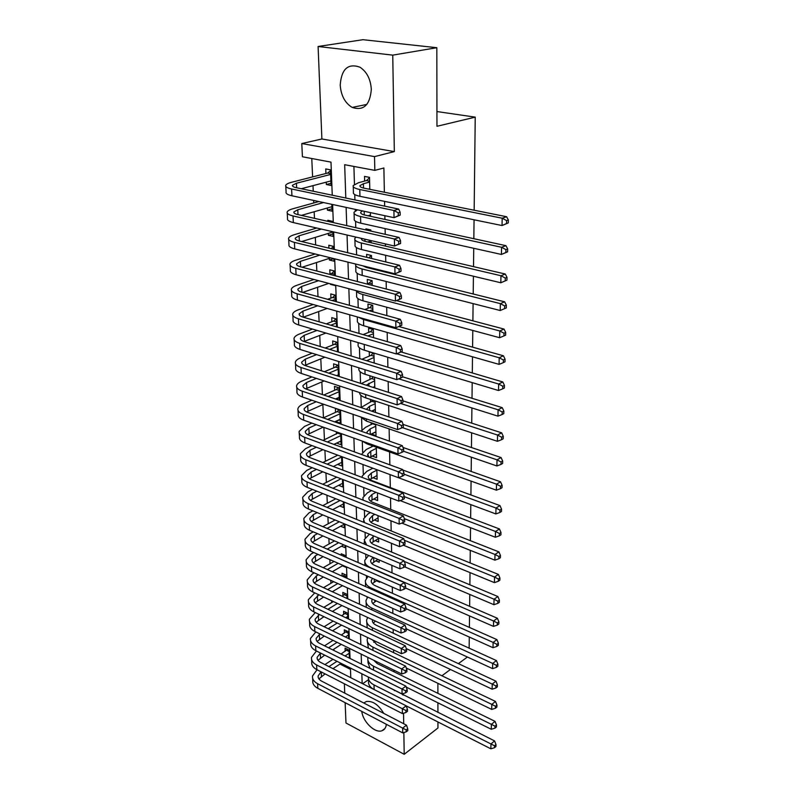 <?xml version="1.0" encoding="UTF-8"?>
<svg xmlns="http://www.w3.org/2000/svg" width="794" height="794" viewBox="0 0 794 794"><rect width="100%" height="100%" fill="white"/><g stroke="black" fill="none" stroke-linecap="round" stroke-linejoin="round"><path stroke-width="1.19" d="M340.209 85.137C341.023 95.617 345.013 103.051 352.199 107.428C363.583 111.091 369.954 105.096 371.314 89.444C370.659 79.221 366.868 71.797 359.94 67.172C348.01 63.024 341.43 69.018 340.209 85.137M361.786 711.404C362.868 721.766 375.026 733.517 381.954 730.748C384.504 729.835 385.973 727.681 386.35 724.307M332.259 195.205L330.989 162.135L302.425 156.765L301.78 143.545L374.51 156.607L374.837 170.373L344.675 164.705L345.797 198.024M321.898 138.98L394.33 151.604L392.752 55.133L436.829 47.7L362.947 39.7L318.086 46.489L321.898 138.98L301.78 143.545M344.368 683.793L344.755 693.132M345.142 702.67L345.986 723.006L404.206 754.3L403.848 732.554M311.774 158.522L312.608 176.903M312.995 185.647L313.253 191.235M313.66 200.435L313.779 202.966M314.176 211.75L314.474 218.34M314.881 227.58L314.93 228.563M315.327 237.376L315.665 244.939M316.459 262.546L316.846 271.032M317.57 287.269L317.997 296.648M318.662 311.556L319.128 321.798M319.744 335.415L320.24 346.492M320.796 358.868L321.332 370.738M321.838 381.914L322.404 394.558M322.85 404.573L323.456 417.843M323.883 427.4L324.438 439.727M324.915 450.397L325.411 461.254M325.937 472.996L326.364 482.424M326.939 495.208L327.297 503.257M327.922 517.043L328.22 523.752M328.885 538.501L329.123 543.92M329.838 559.601L330.026 563.76M330.77 580.345L330.899 583.292M331.684 600.75L331.763 602.517M332.587 620.819L332.617 621.454M333.023 630.525L333.053 631.051M333.867 649.164L333.927 650.475M383.73 713.359C378.46 704.645 372.664 700.695 366.342 701.509L363.781 703.008M392.752 55.133L318.086 46.489M437.941 721.954L437.951 727.989L404.206 754.3M369.806 189.329L369.498 177.37L364.515 176.407L364.644 181.072M370.48 216.305L370.391 212.603M371.145 242.775L371.096 240.602M370.858 231.074L370.828 229.952L365.925 228.851L365.955 229.962M371.8 268.759L371.781 268.054M371.542 258.487L371.473 255.519L366.62 254.358L366.699 257.316M372.217 285.383L372.098 280.639L367.294 279.409L367.404 283.746M372.882 311.754L372.723 305.303L367.95 304.013L368.069 308.271M373.537 337.639L373.329 329.53L368.605 328.18L368.714 332.368M374.173 363.027L373.934 353.34L369.24 351.931L369.349 356.04M374.808 387.948L374.54 377.249M375.423 412.404L375.135 400.98M371.453 433.971L376.009 435.688L375.721 424.294M372.108 456.054L376.564 457.672L376.296 447.201M372.882 477.7L377.11 479.298L376.862 469.711M373.627 498.989L377.646 500.557L377.448 492.866M374.341 519.931L378.172 521.469L378.023 515.624M375.036 540.525L378.688 542.044L378.589 537.975M375.711 560.792L379.195 562.281L379.135 559.929M376.366 580.732L379.701 582.201L379.681 581.516M349.37 658.127L349.062 650.078L345.062 648.112L345.192 651.288M348.616 638.575L348.348 631.756L344.318 629.821L344.447 633.046M347.841 618.705L347.633 613.157L343.574 611.251L343.703 614.526M347.067 598.497L346.899 594.259L342.81 592.393L342.948 595.718M346.273 577.953L346.154 575.064L342.035 573.238L342.154 576.116M345.459 557.06L345.4 555.572L341.251 553.775L341.311 555.264M344.636 535.811L340.457 534.054M341.797 462.336L337.649 464.401L341.936 466.018L341.569 456.59M340.973 441.176L336.785 443.012M336.338 431.847L336.428 434.07M340.14 419.669L335.912 421.277M335.922 421.624L340.279 423.152L339.772 410.012L335.396 408.513L335.544 412.344M339.296 397.804L336.17 399.193M339.395 400.275L338.909 387.809L334.502 386.36L334.661 390.261M338.442 375.572L337.539 375.959M338.462 376.257L338.036 365.24L333.589 363.841L333.748 367.811M337.519 351.792L337.152 342.283L332.666 340.934L332.835 344.973M336.557 326.87L336.249 318.92L331.733 317.63L331.892 321.739M335.574 301.492L335.326 295.16L330.77 293.919L330.939 298.097M331.217 284.034L330.364 283.815M334.572 275.627L334.393 270.972L329.798 269.801L329.967 274.049M333.768 258.606L329.401 260.035L329.341 258.348M333.549 249.276L333.44 246.368L328.805 245.247L328.924 248.155M332.954 233.912L328.408 235.312L328.329 233.406M332.507 222.409L332.468 221.318L327.803 220.266L327.843 221.357M331.981 208.832L327.396 210.142L327.307 208.008M339.911 664.052L350.472 669.362M342.452 565.814L345.856 567.313L345.827 566.638M341.539 546.173L345.102 547.691L345.013 545.379M340.606 526.214L344.328 527.762L344.169 523.762M339.643 505.947L343.544 507.515L343.326 501.758M338.651 485.342L342.75 486.94L342.452 479.368M336.795 443.191L341.112 444.759L340.676 433.395M330.383 284.321L334.949 285.532L334.929 285.026M329.401 260.035L334.016 261.186L333.917 258.636M328.408 235.312L333.053 236.404L332.875 231.749M327.396 210.142L332.081 211.164L331.813 204.326M326.265 182.154L326.364 184.526L331.078 185.478L330.473 169.847L325.729 168.923L325.917 173.489M394.39 690.651L394.38 690.095M394.013 671.803L393.983 670.186M393.626 652.648L393.576 649.939M393.238 633.185L393.159 629.334M392.841 613.405L392.742 608.383M392.435 593.297L392.305 587.064M392.028 572.851L391.869 565.368M391.601 552.058L391.432 543.275M391.184 530.918L390.976 520.795M390.747 509.42L390.519 497.907M390.311 487.546L390.053 474.613M389.854 464.847L389.596 451.955M389.378 441.117L389.129 428.909M388.891 416.939L388.653 405.436M388.395 392.315L388.177 381.547M387.889 367.235L387.69 357.221M387.373 341.658L387.184 332.438M386.847 315.605L386.678 307.199M386.311 289.036L386.162 281.483M385.973 272.282L385.963 271.578M385.775 261.941L385.636 255.291M385.447 246.11L385.408 243.917M385.219 234.319L385.1 228.583M384.911 219.432L384.842 215.7M384.643 206.132L384.554 201.368M384.365 192.247L383.879 167.991L374.837 170.373M353.906 166.442L354.452 184.317M354.769 194.58L354.928 199.929M355.216 209.348L355.265 210.936M355.583 221.308L355.781 227.67M356.387 247.549L356.605 254.864M357.171 273.315L357.419 281.542M357.945 298.594L358.223 307.725M358.699 323.426L359.007 333.401M359.444 347.812L359.771 358.61M360.178 371.761L360.526 383.353M360.893 395.293L361.26 407.233M361.598 418.418L361.945 429.872M362.292 441.136L362.63 452.133M363.007 464.55L363.295 474.018M363.712 487.566L363.95 495.525M364.396 510.175L364.595 516.686M365.071 532.397L365.23 537.498M365.736 554.222L365.855 557.964M366.391 575.67L366.471 578.111M367.036 596.76L367.076 597.922M369.19 667.377L369.21 667.962M371.761 445.583L371.791 446.754M371.145 422.726L371.205 424.651M370.52 399.461L370.599 402.171M369.885 375.78L369.984 379.304M436.829 47.7L436.958 126.286L475.229 117.145L436.928 111.547M475.229 117.145L474.167 210.221M474.058 219.789L473.839 238.706M473.73 248.294L473.522 266.625M473.413 276.233L473.204 293.998M473.095 303.616L472.896 320.836M472.787 330.463L472.599 347.147M472.49 356.784L472.301 372.962M472.192 382.609L472.013 398.28M471.904 407.937L471.735 423.133M471.616 432.79L471.457 447.518M471.338 457.185L471.179 471.457M471.07 481.124L470.911 494.96M470.802 504.617L470.644 518.025M470.534 527.692L470.385 540.694M470.276 550.351L470.137 562.946M470.018 572.603L469.879 584.811M469.77 594.458L469.641 606.298M469.532 615.936L469.393 627.409M469.284 637.046L469.155 648.162M394.33 151.604L374.51 156.607M403.243 695.087L403.223 694.244L402.538 694.74M403.709 723.731L403.541 713.23M437.871 683.326L437.891 693.321M437.901 702.799L437.921 712.496M441.901 675.773L450.456 669.481M458.396 663.635L467.398 657.025M350.789 677.709L350.422 668.042M350.055 658.464L349.668 648.49M349.3 638.912L348.903 628.61M348.536 619.032L348.129 608.403M347.762 598.815L347.345 587.848M346.968 578.27L346.541 566.946M346.174 557.368L345.718 545.686M345.35 536.109L344.894 524.05M344.527 514.482L344.04 502.046M343.673 492.488L343.187 479.655M342.819 470.108L342.303 456.858M341.946 447.32L341.42 433.663M341.053 424.135L340.507 410.041M340.14 400.533L339.584 385.993M339.217 376.495L338.641 361.498M338.284 352.02L337.688 336.547M337.321 327.098L336.706 311.129M336.348 301.7L335.713 285.225M335.356 275.826L334.701 258.834M334.343 249.465L333.669 231.927M333.311 222.598L332.617 204.505M346.115 207.403L346.73 225.625M347.047 235.034L347.643 252.691M347.961 262.129L348.536 279.25M348.854 288.708L349.42 305.303M349.737 314.791L350.273 330.87M350.601 340.378L351.127 355.96M351.444 365.498L351.95 380.594M352.278 390.152L352.764 404.781M353.092 414.349L353.568 428.532M353.896 438.119L354.352 451.865M354.68 461.463L355.126 474.782M355.454 484.39L355.891 497.292M356.208 506.909L356.635 519.415M356.953 529.042L357.36 541.161M357.687 550.788L358.084 562.529M358.412 572.166L358.789 583.54M359.116 593.178L359.493 604.204M359.811 613.831L360.178 624.511M360.496 634.148L360.843 644.49M361.171 654.117L361.508 664.141M361.836 673.769L362.163 683.475M368.525 679.654L362.65 683.723M330.999 183.295L326.364 184.526M375.909 431.916L371.453 434.09M375.354 409.674L371.979 411.252M374.778 387.035L373.617 387.561M371.354 267.945L370.173 268.352M375.324 680.537L494.583 740.931L495.992 744.574L494.543 745.784L494.503 747.73L495.942 746.509L495.992 744.574M494.503 747.73L490.851 748.811L406.22 705.866M490.851 748.811L490.95 743.958L373.994 684.924C370.073 682.84 368.198 680.22 368.376 677.054M373.438 689.202C369.796 687.018 368.178 684.368 368.575 681.252L368.495 678.92M494.543 745.784L490.95 743.958L494.583 740.931M324.925 664.578L332.984 659.298M341.053 654.008L347.514 649.323M341.013 663.327L332.974 668.667M325.083 673.898L318.91 678.92M349.181 653.264L345.053 655.983M336.984 661.303L328.944 666.623M321.054 671.823L318.116 675.922C317.908 677.997 319.039 679.714 321.53 681.073L406.508 725.19L407.729 728.723L406.191 729.904L406.22 731.82L407.759 730.649L407.729 728.723M406.22 731.82L402.727 732.902L317.838 688.338C314.136 686.294 312.449 683.723 312.757 680.617L312.628 678.215M402.727 732.902L402.647 728.108L317.59 683.703C313.888 681.659 312.191 679.098 312.508 676.002L317.034 669.759M406.191 729.904L402.647 728.108L406.508 725.19M349.112 651.507L346.68 650.316M373.746 660.28L377.239 663.576L495.029 721.359L496.458 724.991L494.99 726.182L494.95 728.158L496.409 726.957L496.458 724.991M494.95 728.158L491.268 729.279L406.24 687.088M491.268 729.279L491.377 724.346L373.448 666.166C369.309 664.002 367.443 661.273 367.85 657.998L367.969 657.452M370.034 668.369L367.999 662.692L367.92 660.251M494.99 726.182L491.377 724.346L495.029 721.359M374.867 641.006L373.766 642.267M372.902 640.063L376.733 644.549L495.486 701.449L496.925 705.072L495.446 706.253L495.406 708.258L496.875 707.077L496.925 705.072M495.406 708.258L491.694 709.409L406.27 668.002M491.694 709.409L491.804 704.387L372.902 647.11C368.734 644.976 366.848 642.296 367.265 639.071L367.721 637.592M368.416 648.152L367.334 641.284M495.446 706.253L491.804 704.387L495.486 701.449M375.413 621.087L373.279 623.052M372.446 619.707L372.396 619.945C372.118 622.069 373.388 623.826 376.207 625.225L495.952 681.192L497.401 684.805L495.913 685.966L495.873 688.011L497.352 686.85L497.401 684.805M495.873 688.011L492.121 689.192L406.31 648.609M492.121 689.192L492.23 684.081L372.346 627.736C368.148 625.642 366.252 623.002 366.669 619.836L367.642 617.474M367.215 627.836L366.739 622.01M495.913 685.966L492.23 684.081L495.952 681.192M376.158 600.879L372.793 603.529M372.307 599.142L371.84 600.393C371.552 602.487 372.833 604.214 375.671 605.584L496.429 660.578L497.888 664.191L496.389 665.332L496.339 667.407L497.838 666.265L497.888 664.191M496.339 667.407L492.568 668.627L406.26 628.838M492.568 668.627L492.677 663.427L371.781 608.055C367.543 605.991 365.637 603.41 366.064 600.294L367.741 597.078M366.272 607.321L366.133 602.428M496.389 665.332L492.677 663.427L496.429 660.578M405.923 712.476L407.481 711.325L407.451 709.37L405.893 710.531L405.923 712.476L402.399 713.588L402.32 708.714L316.608 664.965C312.876 662.95 311.169 660.429 311.486 657.382L316.429 651.001M324.528 645.81L333.043 640.351M341.321 635.051L346.849 631.041M341.261 644.371L332.755 649.889M324.667 655.129L317.987 660.32M348.477 634.982L345.35 636.996M337.083 642.326L328.567 647.815M320.478 653.025L317.143 657.303C316.925 659.348 318.076 661.035 320.578 662.375L406.21 705.836L407.451 709.37M402.399 713.588L316.856 669.67C313.134 667.655 311.427 665.124 311.744 662.067L311.605 659.556M405.893 710.531L402.32 708.714L406.21 705.836M348.407 633.265L345.956 632.084M405.625 692.815L407.183 691.673L407.163 689.688L405.585 690.83L405.625 692.815L402.072 693.956L401.982 688.994L315.605 645.919C311.853 643.944 310.136 641.463 310.454 638.465L315.843 631.935M324.151 626.744L333.172 621.097M341.678 615.787L346.174 612.472M341.589 625.116L332.567 630.813M324.28 636.063L317.054 641.423M347.762 616.432L345.727 617.702M337.242 623.042L328.22 628.709M319.922 633.93L316.151 638.386C315.933 640.391 317.084 642.058 319.615 643.378L405.913 686.155L407.163 689.688M402.072 693.956L315.863 650.713C312.111 648.728 310.394 646.227 310.712 643.219L310.573 640.599M405.585 690.83L401.982 688.994L405.913 686.155M347.693 614.735L345.221 613.573M405.317 672.806L406.895 671.684L406.865 669.67L405.277 670.791L405.317 672.806L401.734 673.987L401.645 668.935L314.593 626.575C310.801 624.63 309.074 622.188 309.412 619.241L315.287 612.561M323.803 607.37L333.381 601.534M342.115 596.225L345.499 593.614M341.996 605.544L332.438 611.44M323.922 616.68L316.121 622.228M347.028 597.584L346.194 598.1M337.47 603.44L327.912 609.296M319.387 614.516L315.149 619.161C314.93 621.136 316.091 622.774 318.632 624.074L405.615 666.146L406.865 669.67M401.734 673.987L314.851 631.438C311.069 629.493 309.342 627.032 309.67 624.074L309.521 621.345M405.277 670.791L401.645 668.935L405.615 666.146M346.968 595.927L344.477 594.785M405 652.46L406.597 651.358L406.568 649.303L404.97 650.405L405 652.46L401.387 653.67L401.307 648.539L313.561 606.914C309.739 605.008 308.003 602.606 308.34 599.708L314.742 592.87M323.505 587.679L333.659 581.655M342.641 576.335L344.804 574.469M342.492 585.654L332.349 591.738M323.605 596.989L315.178 602.725M337.778 583.521L327.634 589.575M318.87 594.795L314.136 599.629C313.908 601.574 315.069 603.182 317.63 604.452L405.297 645.79L406.568 649.303M401.387 653.67L313.819 611.856C310.007 609.941 308.271 607.529 308.608 604.621L308.459 601.783M404.97 650.405L401.307 648.539L405.297 645.79M346.224 576.821L343.713 575.7M377.001 580.335L372.307 583.699M372.475 578.35L371.274 580.533C370.977 582.578 372.267 584.275 375.135 585.625L496.905 639.607L498.384 643.209L496.875 644.331L496.826 646.445L498.334 645.324L498.384 643.209M496.826 646.445L493.014 647.696L405.972 608.621M493.014 647.696L493.124 642.406L371.215 588.046C366.937 586.022 365.022 583.491 365.448 580.434L368.049 576.394M365.528 586.548L365.518 582.528M496.875 644.331L493.124 642.406L496.905 639.607M404.682 631.766L406.29 630.684L406.26 628.59L404.652 629.672L404.682 631.766L401.039 633.007L400.95 627.786L312.508 586.935C308.668 585.059 306.911 582.707 307.258 579.868L312.191 574.032L314.226 572.861M323.237 567.67L334.036 561.447M343.167 556.068L344.11 555.016M343.097 565.437L332.319 571.72M323.317 576.98L314.226 582.895M338.184 563.274L327.396 569.526M318.394 574.747L316.359 575.928L313.094 579.789C312.866 581.694 314.037 583.272 316.617 584.513L404.99 625.086L406.26 628.59M401.039 633.007L312.767 591.957C308.935 590.081 307.189 587.709 307.536 584.86L307.367 581.893M404.652 629.672L400.95 627.786L404.99 625.086M377.974 559.442L371.81 563.532M372.982 557.309L370.699 560.346C370.401 562.351 371.691 564.018 374.579 565.338L497.391 618.258L498.88 621.851L497.362 622.953L497.312 625.106L498.831 624.005L498.88 621.851M497.312 625.106L493.471 626.387L405.665 588.056M493.471 626.387L493.58 621.007L370.629 567.71C366.322 565.725 364.386 563.244 364.823 560.246L368.605 555.443M364.952 565.507L364.893 562.301M497.362 622.953L493.58 621.007L497.391 618.258M404.354 610.705L405.982 609.643L405.952 607.519L404.325 608.581L404.354 610.705L400.682 611.976L400.593 606.666L311.437 566.618C307.566 564.782 305.809 562.48 306.156 559.691L311.139 553.984L313.739 552.525M323.029 547.334L334.512 540.903M343.822 544.873L332.358 551.373M323.089 556.634L313.263 562.757M338.691 542.689L327.217 549.15M317.937 554.371L315.337 555.84L312.042 559.621C311.804 561.487 312.985 563.025 315.585 564.256L404.662 604.026L405.952 607.519M400.682 611.976L311.705 571.73C307.844 569.884 306.087 567.561 306.434 564.762L306.266 561.686M404.325 608.581L400.593 606.666L404.662 604.026M373.825 536.01L370.103 539.821C369.806 541.786 371.116 543.414 374.024 544.704L497.888 596.532L499.396 600.115L497.858 601.197L497.808 603.39L499.347 602.309L499.396 600.115M378.599 538.471L371.334 543.036M366.61 545.051L364.188 539.731L369.428 534.193M497.808 603.39L493.928 604.7L404.682 566.856M493.928 604.7L494.047 599.222L404.255 561.427M497.858 601.197L494.047 599.222L497.888 596.532M404.027 589.277L405.665 588.235L405.635 586.071L403.997 587.113L404.027 589.277L400.325 590.587L400.236 585.178L310.355 545.964C306.454 544.168 304.678 541.915 305.045 539.186L310.067 533.598L313.293 531.851M322.87 526.65L335.108 520.01M344.189 524.239L332.468 530.69M322.91 535.96L312.3 542.272M339.316 521.747L327.088 528.427M317.521 533.657L314.295 535.414L310.98 539.116C310.732 540.942 311.923 542.451 314.543 543.652L404.344 582.588L405.635 586.071M400.325 590.587L310.623 551.155C306.732 549.359 304.965 547.086 305.323 544.347L305.144 541.131M403.997 587.113L400.236 585.178L404.344 582.588M374.837 514.353L372.495 515.653L369.508 518.958C369.21 520.884 370.52 522.472 373.458 523.732L498.404 574.419L499.922 577.982L498.374 579.044L498.314 581.277L499.863 580.216L499.922 577.982M378.073 517.837L370.848 522.194M364.535 522.631L363.543 518.869L368.069 513.877L370.411 512.587M498.314 581.277L494.404 582.627L403.441 545.22M494.404 582.627L494.523 577.049L404.305 540.238M498.374 579.044L494.523 577.049L498.404 574.419M403.699 567.472L405.347 566.45L405.317 564.246L403.66 565.268L403.699 567.472L399.958 568.812L399.868 563.303L309.253 524.963C305.323 523.216 303.536 521.003 303.904 518.343L308.985 512.884L312.886 510.83M322.781 505.629L335.842 498.771M343.405 503.932L332.666 509.659M322.791 514.929L311.327 521.45M340.08 500.458L327.029 507.366M317.143 512.596L313.243 514.651L309.888 518.274C309.64 520.06 310.831 521.539 313.471 522.7L404.007 560.772L405.317 564.246M399.958 568.812L309.531 530.253C305.601 528.486 303.824 526.263 304.191 523.583L304.003 520.249M403.66 565.268L399.868 563.303L404.007 560.772M376.019 492.32L371.92 494.523L368.902 497.749C368.595 499.615 369.925 501.173 372.882 502.404L498.92 551.89L500.448 555.453L498.89 556.485L498.84 558.758L500.399 557.716L500.448 555.453M377.547 496.865L370.371 501.014M363.156 500.151L362.888 497.659L367.453 492.786L371.552 490.593M498.84 558.758L494.88 560.147L401.853 523.097M494.88 560.147L494.999 554.46L404.364 518.661M498.89 556.485L494.999 554.46L498.92 551.89M403.352 545.27L405.019 544.277L404.99 542.034L403.322 543.027L403.352 545.27L399.581 546.649L399.491 541.042L308.122 503.614C304.162 501.897 302.375 499.744 302.742 497.153L307.883 491.823L312.528 489.461M322.761 484.261L336.725 477.164M342.611 483.298L332.964 488.27M322.751 493.54L310.355 500.28M340.993 478.812L327.049 485.938M316.826 491.168L312.171 493.55L308.787 497.074C308.529 498.821 309.729 500.26 312.389 501.401L403.67 538.57L404.99 542.034M399.581 546.649L308.409 508.984C304.459 507.267 302.663 505.093 303.04 502.483L302.851 499.009M403.322 543.027L399.491 541.042L403.67 538.57M376.872 470.147L371.324 473.035L368.287 476.172C367.969 477.998 369.309 479.507 372.287 480.707L499.446 528.953L500.994 532.496L499.416 533.508L499.366 535.821L500.935 534.809L500.994 532.496M377.011 475.537L369.915 479.467M362.163 477.452L362.223 476.092L366.828 471.348L372.872 468.232M499.366 535.821L495.367 537.25L400.166 500.597M495.367 537.25L495.496 531.464L404.325 496.667M499.416 533.508L495.496 531.464L499.446 528.953M403.005 522.67L404.692 521.698L404.662 519.415L402.975 520.388L403.005 522.67L399.203 524.09L399.104 518.383L306.98 481.889C302.99 480.221 301.184 478.127 301.571 475.596L306.752 470.405L312.241 467.716M322.84 462.515L337.787 455.18M341.797 462.326L333.381 466.515M322.791 471.785L309.392 478.752M341.589 457.026L327.158 464.153M316.558 469.383L311.079 472.083L307.655 475.527C307.397 477.224 308.608 478.623 311.288 479.735L403.332 515.971L404.662 519.415M399.203 524.09L307.268 487.357C303.288 485.68 301.482 483.566 301.869 481.015L301.67 477.402M402.975 520.388L399.104 518.383L403.332 515.971M376.326 448.372L370.729 451.181L367.662 454.237L369.021 457.225M376.465 453.85L369.607 457.443M361.478 454.466L366.193 449.533L373.15 446.079M402.836 470.038L499.972 505.589L501.54 509.123L499.952 510.105L499.902 512.467L501.49 511.475L501.54 509.123M499.902 512.467L495.873 513.936L367.146 466.088M495.873 513.936L495.992 508.041L403.997 474.157M499.952 510.105L495.992 508.041L499.972 505.589M402.657 499.654L404.354 498.701L404.315 496.389L402.618 497.332L402.657 499.654L398.816 501.113L398.717 495.297L305.819 459.795C301.799 458.178 299.983 456.133 300.38 453.672L305.611 448.63L312.012 445.603M323.019 440.402L338.661 432.68M340.973 441.007L333.927 444.392M322.94 449.662L308.429 456.858M340.765 435.618L327.366 441.99M316.369 447.221L309.978 450.258L306.514 453.602C306.246 455.26 307.467 456.619 310.166 457.701L402.975 492.955L404.315 496.389M398.816 501.113L306.117 465.353C302.097 463.726 300.291 461.671 300.678 459.19L300.469 455.428M402.618 497.332L398.717 495.297L402.975 492.955M340.705 434.239L338.065 433.296M375.77 426.229L370.123 428.949L367.017 431.916L367.126 433.296M375.909 431.797L370.441 434.457M361.081 431.172L365.548 427.361L373.249 423.44M402.975 447.429L500.518 481.789L502.106 485.303L500.498 486.256L500.448 488.667L502.046 487.705L502.106 485.303M500.448 488.667L496.379 490.176L367.076 443.896L362.263 441.107M496.379 490.176L496.508 484.171L403.66 451.26M500.498 486.256L496.508 484.171L500.518 481.789M375.731 424.859L372.843 423.867M402.29 476.211L404.007 475.298L403.977 472.926L402.26 473.849L402.29 476.211L398.419 477.71L398.32 471.795L304.638 437.315C300.589 435.747 298.762 433.762 299.159 431.38L304.449 426.477L311.873 423.103M323.317 417.902L337.202 411.6L339.018 409.754M340.13 419.331L334.621 421.872M323.198 427.152L307.477 434.586M339.921 413.853L327.694 419.44M316.26 424.671L308.846 428.065L305.353 431.311C305.085 432.909 306.305 434.239 309.025 435.291L402.627 469.512L403.977 472.926M398.419 477.71L304.936 442.973C300.896 441.385 299.07 439.39 299.467 436.988L299.249 433.087M402.26 473.849L398.32 471.795L402.627 469.512M339.872 412.513L337.202 411.6M375.205 403.699L369.498 406.339L366.342 409.347M375.344 409.367L371.592 411.123M360.982 407.55L373.269 400.365M403.144 424.413L501.074 457.543L502.671 461.036L501.054 461.969L501.004 464.411L502.622 463.488L502.671 461.036M501.004 464.411L496.895 465.969L366.421 421.098L360.496 416.89M496.895 465.969L497.024 459.845L402.36 427.619M501.054 461.969L497.024 459.845L501.074 457.543M375.165 402.379L372.247 401.417M374.629 380.783L366.203 385.179M374.768 386.549L372.962 387.353M361.23 383.581L371.652 378.569L373.329 376.862M402.915 400.831L501.649 432.829L503.257 436.303L501.629 437.206L501.57 439.697L503.198 438.794L503.257 436.303M501.57 439.697L497.421 441.305L365.746 397.883C361.637 396.464 359.563 394.678 359.513 392.524M497.421 441.305L497.56 435.062L400.652 403.451M501.629 437.206L497.56 435.062L501.649 432.829M374.589 379.502L371.652 378.569M374.034 357.459L366.669 360.724M361.905 359.265L371.036 355.335L373.24 353.132M402.558 376.783L502.225 407.64L503.853 411.094L502.205 411.957L502.145 414.508L503.793 413.634L503.853 411.094M502.145 414.508L497.957 416.155L365.071 374.262C360.446 372.714 358.392 370.768 358.888 368.436L358.868 367.811M497.957 416.155L498.096 409.793L398.747 378.837M502.205 411.957L498.096 409.793L502.225 407.64M374.004 356.228L371.036 355.335M373.438 333.728L367.85 335.981M363.116 334.602L370.411 331.684L372.763 329.371M401.059 351.95L502.81 381.954L504.458 385.388L502.801 386.231L502.731 388.822L504.398 387.988L504.458 385.388M502.731 388.822L498.513 390.519L364.386 350.214C359.722 348.725 357.637 346.859 358.154 344.606L358.084 342.601M498.513 390.519L498.642 384.028L396.742 353.787M502.801 386.231L498.642 384.028L502.81 381.954M373.408 332.547L370.411 331.684M372.833 309.571L369.528 310.831M364.764 309.521L369.786 307.615L372.297 305.184M398.935 326.533L503.406 355.772L505.073 359.186L503.396 359.98L503.336 362.63L505.014 361.826L505.073 359.186M503.336 362.63L499.069 364.377L363.682 325.729C358.977 324.299 356.883 322.513 357.399 320.359L357.29 316.915M499.069 364.377L499.208 357.757L363.503 319.535L358.501 317.253M503.396 359.98L499.208 357.757L503.406 355.772M372.803 308.449L369.786 307.615M372.207 284.986L371.572 285.215M366.768 283.974L369.141 283.121L371.82 280.57M396.543 300.628L504.021 329.063L505.709 332.458L504.011 333.222L503.952 335.922L505.639 335.147L505.709 332.458M503.952 335.922L499.634 337.708L362.967 300.797C358.223 299.427 356.109 297.72 356.635 295.666L356.486 290.812M499.634 337.708L499.783 330.969L362.779 294.485C359.156 293.492 357.042 292.232 356.446 290.723M504.011 333.222L499.783 330.969L504.021 329.063M372.188 283.905L369.141 283.121M368.724 267.29L367.553 267.697M368.853 257.842L371.354 255.499M362.798 265.811L366.51 267.439L504.647 301.819L506.344 305.184L504.637 305.918L504.577 308.668L506.284 307.933L506.344 305.184M504.577 308.668L500.22 310.514L362.233 275.399C357.449 274.099 355.325 272.481 355.861 270.526L355.702 265.494M500.22 310.514L500.369 303.626L362.054 268.977C357.25 267.697 355.126 266.099 355.662 264.164L355.702 264.055M504.637 305.918L500.369 303.626L504.647 301.819M371.096 240.88L367.701 241.972M369.915 230.856L370.828 230.022M361.538 238.389L361.488 238.498C361.121 239.719 362.57 240.731 365.816 241.535L505.282 274.029L507.009 277.364L505.282 278.059L505.212 280.868L506.939 280.173L507.009 277.364M506.939 280.173L500.816 282.763L361.488 249.524C356.665 248.304 354.521 246.765 355.067 244.919L354.898 239.689M505.212 280.868L500.816 282.763L500.964 275.736L361.3 242.984C356.466 241.783 354.322 240.264 354.858 238.438L356 237.108M505.282 278.059L500.964 275.736L505.282 274.029M370.451 215.035L367.999 215.77M362.481 210.906L360.744 212.286C360.367 213.437 361.826 214.38 365.101 215.134L505.937 245.664L507.674 248.969L505.927 249.624L505.867 252.492L507.604 251.837L507.674 248.969M507.604 251.837L501.421 254.447L360.734 223.174C355.861 222.022 353.707 220.573 354.253 218.836L354.084 213.407M505.867 252.492L501.421 254.447L501.57 247.281L360.545 216.504C355.662 215.373 353.499 213.953 354.055 212.236L357.469 209.834M505.927 249.624L501.57 247.281L505.937 245.664M369.617 182.044L363.404 183.742L359.98 185.588C359.603 186.65 361.062 187.543 364.367 188.238L506.602 216.722L508.359 219.998L506.602 220.603L506.532 223.531L508.289 222.916L508.359 219.998M369.786 188.704L368.485 189.071M508.289 222.916L502.036 225.546L502.195 218.221L359.771 189.518C354.839 188.456 352.665 187.136 353.221 185.538L358.422 182.759L366.441 180.585L369.508 177.866M506.532 223.531L502.036 225.546L359.96 196.307C355.047 195.235 352.873 193.885 353.429 192.257L353.261 186.63M506.602 220.603L502.195 218.221L506.602 216.722M369.597 181.201L366.441 180.585M401.923 452.342L403.66 451.449L403.62 449.037L401.893 449.93L401.923 452.342L398.022 453.88L397.913 447.856L303.437 414.448C299.348 412.92 297.512 411.004 297.919 408.692C298.385 406.905 300.172 405.327 303.268 403.948L311.834 400.216M323.763 395.015L336.328 389.536L338.264 387.601M339.276 397.288L335.505 398.965M323.595 404.245L306.544 411.927M339.068 391.72L328.18 396.504M316.25 401.734L307.705 405.486L304.171 408.622C303.894 410.18 305.124 411.461 307.873 412.473L402.26 445.642L403.62 449.037M398.022 453.88L303.745 420.205C299.666 418.666 297.829 416.731 298.236 414.399L298.008 410.339M401.893 449.93L397.913 447.856L402.26 445.642M339.008 390.43L336.328 389.536M401.556 428.026L403.302 427.152L403.263 424.701L401.516 425.564L401.556 428.026L397.605 429.604L397.506 423.46L302.216 391.174C298.097 389.695 296.241 387.839 296.658 385.606C297.135 383.879 298.941 382.361 302.067 381.021L311.903 376.922M324.379 371.721L335.435 367.106L337.5 365.071M338.413 374.877L336.596 375.651M324.151 380.931L305.64 388.862M338.194 369.22L328.825 373.15M316.369 378.381L306.534 382.51L302.961 385.547C302.683 387.045 303.923 388.286 306.692 389.268L401.893 421.316L403.263 424.701M397.605 429.604L302.524 397.03C298.415 395.541 296.569 393.675 296.976 391.412L296.748 387.204M401.516 425.564L397.506 423.46L401.893 421.316M338.145 367.969L335.435 367.106M401.168 403.243L402.935 402.409L402.905 399.908L401.129 400.732L401.168 403.243L397.189 404.871L397.089 398.608L300.966 367.473C296.817 366.054 294.951 364.267 295.378 362.114C295.864 360.456 297.681 358.987 300.847 357.697L312.131 353.211M325.193 348.01L334.532 344.298L336.735 342.154M324.905 357.201L304.787 365.399M337.301 346.323L329.669 349.38M316.617 354.61L305.353 359.126L301.74 362.054C301.452 363.503 302.703 364.694 305.492 365.647L401.516 396.543L402.905 399.908M397.189 404.871L301.283 373.438C297.135 372.009 295.279 370.203 295.705 368.029L295.467 363.652M401.129 400.732L397.089 398.608L401.516 396.543M337.261 345.122L334.532 344.298M400.781 377.984L402.568 377.18L402.528 374.629L400.742 375.433L400.781 377.984L396.762 379.661L396.663 373.279L299.705 343.355C295.517 341.996 293.641 340.279 294.078 338.214C294.564 336.616 296.41 335.197 299.606 333.966L312.518 329.073M326.255 323.873L333.609 321.084L335.961 318.841M325.897 333.043L303.993 341.509M336.408 323.039L330.77 325.183M317.044 330.413L304.142 335.336L300.489 338.155C300.201 339.534 301.452 340.686 304.261 341.599L401.129 371.294L402.528 374.629M396.762 379.661L300.023 349.429C295.844 348.05 293.969 346.313 294.405 344.229L294.157 339.683M400.742 375.433L396.663 373.279L401.129 371.294M336.358 321.878L333.609 321.084M400.384 352.238L402.191 351.474L402.151 348.874L400.345 349.638L400.384 352.238L396.335 353.965L396.226 347.454L298.415 318.801C294.187 317.491 292.301 315.853 292.748 313.868C293.244 312.34 295.11 310.99 298.336 309.809L313.124 304.499M327.614 299.298L332.666 297.482L335.177 295.12M327.158 308.449L303.288 317.193M335.485 299.348L332.16 300.549M317.689 305.779L302.911 311.119L299.219 313.819C298.921 315.139 300.192 316.24 303.02 317.114L400.742 345.549L402.151 348.874M396.335 353.965L298.733 324.984C294.524 323.664 292.639 321.997 293.085 319.992L292.827 315.287M400.345 349.638L396.226 347.454L400.742 345.549M335.445 298.236L332.666 297.482M401.804 325.262L401.764 322.612L399.948 323.347L399.987 325.997L401.804 325.262L395.888 327.763L395.779 321.133L297.095 293.79C292.837 292.549 290.941 290.981 291.398 289.095C291.904 287.636 293.79 286.346 297.045 285.215L313.987 279.468M329.331 274.267L331.713 273.464L334.393 270.992M328.776 283.389L302.663 292.43M334.552 275.24L333.917 275.458M318.583 280.689L301.66 286.465L297.929 289.036C297.621 290.306 298.891 291.348 301.75 292.182L400.345 319.317L401.764 322.612M399.987 325.997L395.888 327.763L297.422 300.082C293.185 298.822 291.289 297.244 291.735 295.328L291.467 290.445M399.948 323.347L395.779 321.133L400.345 319.317M334.512 274.178L331.713 273.464M401.417 298.534L401.377 295.834L399.531 296.529L399.571 299.239L401.417 298.534L395.442 301.055L395.323 294.296L295.755 268.322C291.467 267.141 289.552 265.653 290.018 263.856C290.535 262.477 292.44 261.246 295.735 260.174L315.168 253.981M331.118 248.681L333.45 246.567M330.81 257.871L302.127 267.221M319.803 255.132L300.38 261.365L296.609 263.807C296.301 265.007 297.581 266 300.46 266.794L399.938 292.559L401.377 295.834M399.571 299.239L395.442 301.055L296.093 274.734C291.815 273.533 289.899 272.024 290.366 270.208L290.088 265.136M399.531 296.529L395.323 294.296L399.938 292.559M401.01 271.28L400.97 268.521L399.114 269.186L399.154 271.945L401.01 271.28L394.975 273.811L394.866 266.923L294.395 242.369C290.068 241.257 288.143 239.848 288.619 238.16C289.145 236.85 291.07 235.689 294.395 234.677L316.756 228.017M331.852 222.27L332.488 221.705M332.885 232.017L301.69 241.545M321.431 229.099L299.09 235.798L295.269 238.111C294.951 239.242 296.241 240.185 299.149 240.929L399.521 265.275L400.97 268.521M399.154 271.945L394.975 273.811L294.733 248.909C290.415 247.768 288.5 246.348 288.976 244.631L288.688 239.371M399.114 269.186L394.866 266.923L399.521 265.275M400.603 243.48L400.563 240.671L398.687 241.287L398.727 244.105L400.603 243.48L394.509 246.031L394.39 238.994L293.006 215.938C288.639 214.886 286.703 213.566 287.19 211.978C287.726 210.747 289.671 209.666 293.036 208.713L318.86 201.557M331.902 206.708L301.383 215.382M323.575 202.559L297.76 209.765L293.899 211.929C293.572 213 294.882 213.884 297.81 214.578L399.094 237.446L400.563 240.671M398.727 244.105L394.509 246.031L293.353 222.588C288.996 221.526 287.061 220.186 287.547 218.568L287.249 213.11M398.687 241.287L394.39 238.994L399.094 237.446M400.186 215.114L400.146 212.246L398.251 212.822L398.29 215.7L400.186 215.114L394.032 217.675L393.913 210.499L291.587 188.992C287.19 188.019 285.235 186.788 285.741 185.31C286.287 184.158 288.252 183.146 291.646 182.263L327.733 173.032L330.502 170.641M330.909 180.933L301.263 188.734M330.651 174.422L296.42 183.245L292.51 185.26C292.182 186.253 293.482 187.076 296.44 187.731L398.667 209.06L400.146 212.246M398.29 215.7L394.032 217.675L291.944 195.781C287.557 194.788 285.602 193.528 286.098 192.019L285.79 186.362M398.251 212.822L393.913 210.499L398.667 209.06M330.622 173.588L327.733 173.032M374.123 689.549L373.994 684.924M321.451 676.309L321.233 671.923M317.838 688.338L317.59 683.703M373.567 670.126L373.448 666.166M373.001 650.375L372.902 647.11M372.426 630.287L372.346 627.736M374.847 601.703L374.808 600.274M371.84 609.871L371.781 608.055M320.518 657.819L320.28 653.154M316.856 669.67L316.608 664.965M319.565 639.041L319.317 634.307M315.863 650.713L315.605 645.919M318.593 619.975L318.344 615.151M314.851 631.438L314.593 626.575M317.61 600.592L317.362 595.699M313.819 611.856L313.561 606.914M374.311 581.982L374.232 579.114M371.245 589.098L371.215 588.046M316.608 580.9L316.359 575.928M312.767 591.957L312.508 586.935M373.766 561.954L373.646 557.587M315.595 560.892L315.337 555.84M311.705 571.73L311.437 566.618M373.21 541.587L373.061 536.446M314.563 540.545L314.295 535.414M310.623 551.155L310.355 545.964M372.634 520.884L372.495 515.653M313.511 519.871L313.243 514.651M309.531 530.253L309.253 524.963M372.058 499.843L371.92 494.523M312.439 498.86L312.171 493.55M308.409 508.984L308.122 503.614M371.473 478.445L371.324 473.035M311.357 477.482L311.079 472.083M307.268 487.357L306.98 481.889M370.877 456.679L370.729 451.181M310.256 455.756L309.978 450.258M306.117 465.353L305.819 459.795M370.272 434.397L370.123 428.949M367.076 443.896L367.036 442.814M309.134 433.653L308.846 428.065M304.936 442.973L304.638 437.315M369.617 410.458L369.498 406.339M366.421 421.098L366.352 418.895M368.952 386.063L368.873 383.323M365.746 397.883L365.657 394.529M368.267 361.21L368.227 359.91M365.071 374.262L364.942 369.716M364.386 350.214L364.218 344.427M363.682 325.729L363.503 319.535M362.967 300.797L362.779 294.485M365.697 267.211L365.677 266.536M362.233 275.399L362.054 268.977M364.982 241.316L364.922 239.173M361.488 249.524L361.3 242.984M364.257 214.936L364.158 211.273M360.734 223.174L360.545 216.504M363.523 188.059L363.404 183.742M359.96 196.307L359.771 189.518M307.993 411.163L307.705 405.486M303.745 420.205L303.437 414.448M306.831 388.286L306.534 382.51M302.524 397.03L302.216 391.174M305.65 365.012L305.353 359.126M301.283 373.438L300.966 367.473M304.439 341.321L304.142 335.336M300.023 349.429L299.705 343.355M303.219 317.173L302.911 311.119M298.733 324.984L298.415 318.801M301.948 292.232L301.66 286.465M297.422 300.082L297.095 293.79M300.658 266.844L300.38 261.365M296.093 274.734L295.755 268.322M299.348 240.979L299.09 235.798M294.733 248.909L294.395 242.369M298.008 214.618L297.76 209.765M293.353 222.588L293.006 215.938M296.648 187.771L296.42 183.245M291.944 195.781L291.587 188.992M352.199 107.428L366.868 104.401M381.954 730.748L384.911 728.545M318.196 677.401L318.116 675.922M372.991 640.649L372.972 640.103M372.436 621.394L372.396 619.945M371.88 601.822L371.84 600.393M317.223 658.752L317.143 657.303M316.23 639.815L316.151 638.386M315.228 620.571L315.149 619.161M314.206 601.018L314.136 599.629M371.314 581.933L371.274 580.533M313.173 581.139L313.094 579.789M370.729 561.715L370.699 560.346M312.111 560.941L312.042 559.621M370.143 541.161L370.103 539.821M364.327 544.089L364.248 541.736M311.04 540.416L310.98 539.116M369.547 520.269L369.508 518.958M363.652 522.273L363.602 520.834M309.958 519.544L309.888 518.274M368.942 499.029L368.902 497.749M362.967 500.081L362.947 499.575M308.846 498.314L308.787 497.074M368.327 477.422L368.287 476.172M307.725 476.737L307.655 475.527M367.691 455.448L367.662 454.237M306.573 454.783L306.514 453.602M367.056 433.087L367.017 431.916M305.412 432.452L305.353 431.311M361.518 239.331L361.488 238.498M360.764 213.07L360.744 212.286M360 186.312L359.98 185.588M304.221 409.734L304.171 408.622M303.02 386.609L302.961 385.547M301.789 363.086L301.74 362.054M300.539 339.137L300.489 338.155M299.269 314.761L299.219 313.819M297.978 289.939L297.929 289.036M296.658 264.66L296.609 263.807M295.308 238.915L295.269 238.111M293.939 212.693L293.899 211.929M292.549 185.965L292.51 185.26"/></g></svg>
